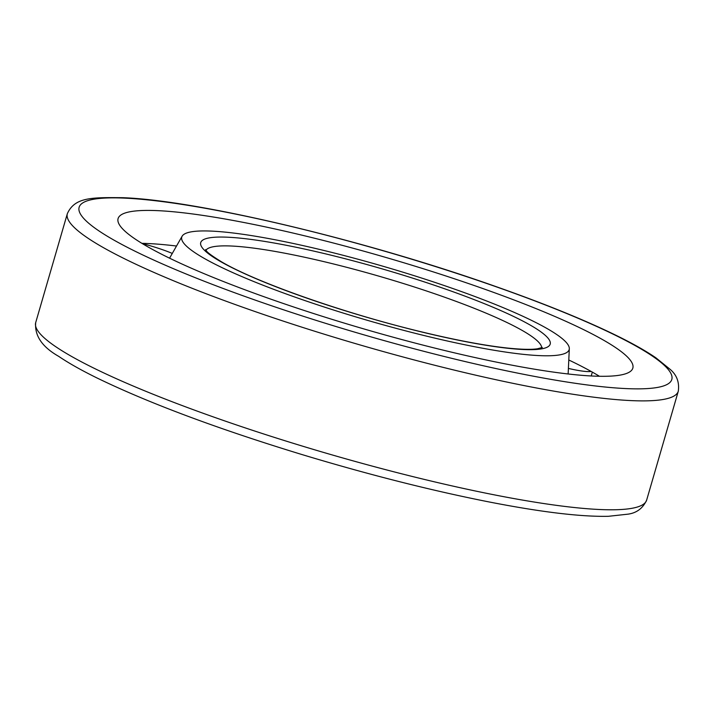 <?xml version="1.0" encoding="UTF-8"?>
<svg xmlns="http://www.w3.org/2000/svg" width="714" height="714" viewBox="0 0 714 714"><rect width="100%" height="100%" fill="white"/><g stroke="black" fill="none" stroke-linecap="round" stroke-linejoin="round"><path stroke-width="1.07" d="M453.488 288.751A201.714 28.141 -163.8 0 1 569.317 348.7A201.714 28.141 -163.8 0 1 367.603 320.381A201.714 28.141 -163.8 0 1 182.124 236.209A201.714 28.141 -163.8 0 1 453.488 288.751M479.13 287.233A268.009 37.387 -163.8 0 1 632.827 368.129A268.009 37.387 -163.8 0 1 365.024 329.261A268.009 37.387 -163.8 0 1 118.087 218.591A268.009 37.387 -163.8 0 1 479.13 287.233M568.79 359.99A268.009 37.387 -163.8 0 1 599.448 376.269M141.907 243.34A268.009 37.387 -163.8 0 1 176.519 246.027M142.3 243.581A37.11 5.176 -163.8 0 1 162.712 249.766A37.11 5.176 -163.8 0 1 172.288 253.425M591.094 371.423A37.11 5.176 -163.8 0 1 568.398 368.415M445.848 289.206A181.963 25.383 -163.8 0 1 478.898 344.077A181.963 25.383 -163.8 0 1 201.625 246.803A181.963 25.383 -163.8 0 1 445.848 289.206M205.953 250.248A174.966 24.41 -163.8 0 1 441.207 296.015A174.966 24.41 -163.8 0 1 541.676 347.78M494.82 286.305A308.573 43.045 -163.8 0 1 550.878 379.366A308.573 43.045 -163.8 0 1 80.664 214.405A308.573 43.045 -163.8 0 1 494.82 286.305M67.339 213.682C74.791 197.091 91.74 197.394 123.031 197.698C198.572 200.482 365.434 240.386 495.346 286.376C544.952 303.816 585.828 320.452 617.976 336.285C633.505 343.961 646.143 351.136 655.88 357.803L670.009 369.245C676.747 374.886 679.514 382.204 678.3 391.183A318.114 44.375 -163.8 0 1 360.436 345.049A318.114 44.375 -163.8 0 1 67.339 213.682L35.7 322.585A318.114 44.375 -163.8 0 0 328.797 453.952A318.114 44.375 -163.8 0 0 646.661 500.086C642.868 508.314 636.62 513.009 627.909 514.169L608.426 516.302C580.616 516.891 540.453 512.036 487.965 501.728C430.007 490.215 367.978 474.48 301.87 454.523C217.458 428.73 149.342 403.294 97.523 378.224C81.61 370.414 68.66 363.123 58.682 356.348C42.153 346.959 34.495 335.705 35.7 322.585M542.363 347.45L537.517 348.771C531.278 349.708 521.309 349.476 507.609 348.066C484.806 345.594 456.407 340.266 422.411 332.081C345.835 313.821 256.014 282.325 221.304 261.69C203.267 250.534 207.176 250.792 205.543 249.588M182.124 236.209L169.575 258.182M569.317 348.7L568.139 373.975M678.3 391.183L646.661 500.086M592.334 372.11L591.21 375.975"/></g></svg>

